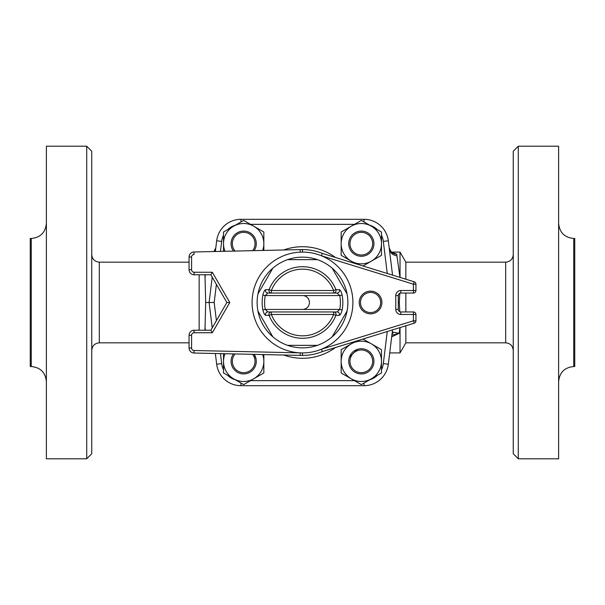 <?xml version="1.0" encoding="UTF-8"?>
<svg xmlns="http://www.w3.org/2000/svg" width="605" height="605" viewBox="0 0 605 605"><rect width="100%" height="100%" fill="white"/><g stroke="black" fill="none" stroke-linecap="round" stroke-linejoin="round"><path stroke-width="0.91" d="M415.938 290.529L415.938 284.191L413.419 284.191L413.419 290.529L400.812 290.529A5.044 5.044 0 0 0 395.768 295.565L395.768 309.435A5.044 5.044 0 0 0 400.812 314.471L415.938 314.471A2.518 2.518 0 0 0 413.419 311.953L400.812 311.953A2.518 2.518 0 0 1 398.294 309.435L398.294 295.565A2.518 2.518 0 0 1 400.812 293.047L413.419 293.047A2.518 2.518 0 0 0 415.938 290.529L413.419 290.529L413.419 293.047M415.938 314.471L415.938 320.809A2.518 2.518 0 0 1 414.16 323.214A2.518 2.518 0 0 0 415.938 320.809L413.419 320.809L413.419 311.953M322.306 351.596A52.938 52.938 0 0 1 302.53 355.438L302.53 352.919A50.419 50.419 0 0 0 321.459 349.214L413.419 320.809L414.16 323.214L322.306 351.596L321.459 349.214A50.419 50.419 0 0 0 321.459 255.786L322.306 253.404L414.16 281.786A2.518 2.518 0 0 1 415.938 284.191A2.518 2.518 0 0 0 414.16 281.786L413.419 284.191L321.459 255.786A50.419 50.419 0 0 0 302.53 252.081L300.231 252.134A50.419 50.419 0 0 0 252.081 302.5A50.419 50.419 0 0 0 300.231 352.866L194.046 350.507A2.518 2.518 0 0 1 191.581 347.988L191.581 335.268L191.581 347.988L189.062 347.988A5.044 5.044 0 0 0 193.993 353.025L302.47 355.438L302.53 352.919L300.231 352.866L300.178 355.385M414.16 281.786L322.306 253.404A52.938 52.938 0 0 0 302.53 249.562L302.53 252.081L302.47 249.562A2.518 2.518 0 0 1 302.53 249.562A2.518 2.518 0 0 0 302.47 249.562L193.993 251.975A5.044 5.044 0 0 0 189.062 257.012L189.062 269.732A5.044 5.044 0 0 0 194.107 274.768L210.865 274.768L226.875 302.5L210.865 330.232L194.107 330.232A5.044 5.044 0 0 0 189.062 335.268L189.062 347.988A5.044 5.044 0 0 0 193.993 353.025L194.046 350.507M226.875 302.5L229.787 302.5L212.317 332.75L210.865 330.232M210.865 274.768L212.317 272.25L229.787 302.5M347.066 311.015A45.375 45.375 0 0 1 257.934 311.015A45.375 45.375 0 0 1 332.153 268.159A45.375 45.375 0 0 1 347.111 310.804A45.375 45.375 0 0 1 347.066 311.015A45.375 45.375 0 0 1 332.153 336.841L347.066 311.015L332.153 336.841M360.482 302.5A10.081 10.081 0 0 0 375.607 311.235A10.081 10.081 0 0 0 375.607 293.765A10.081 10.081 0 0 0 360.482 302.5A10.081 10.081 0 0 1 375.607 293.765A10.081 10.081 0 0 1 375.607 311.235A10.081 10.081 0 0 1 360.482 302.5A10.081 10.081 0 0 1 375.607 293.765A10.081 10.081 0 0 1 375.607 311.235A10.081 10.081 0 0 1 360.482 302.5M333.612 293.047A2.518 2.428 -90 0 0 335.896 289.651L333.612 290.529L333.612 293.047L337.076 293.047L339.753 295.565A37.896 37.896 0 0 1 339.753 309.435L342.15 309.881A40.331 40.331 0 0 0 342.15 295.119L339.753 295.565L265.247 295.565L262.85 295.119A40.331 40.331 0 0 0 262.85 309.881L265.247 309.435A37.896 37.896 0 0 1 265.247 295.565L267.924 293.047L271.388 293.047L271.388 290.529L269.104 289.651A2.518 2.428 90 0 0 271.388 293.047L333.612 293.047M265.618 289.727A2.518 2.435 90 0 0 267.924 293.047L337.076 293.047A2.518 2.435 -90 0 0 339.382 289.727L335.896 289.651A35.778 35.778 0 0 0 269.104 289.651L265.618 289.727C264.589 290.037 263.667 291.829 262.85 295.119M342.15 295.119C341.333 291.837 340.411 290.037 339.382 289.727M339.382 315.273A2.518 2.435 -90 0 0 337.076 311.953L267.924 311.953A2.518 2.435 90 0 0 265.618 315.273L269.104 315.349L271.388 314.471L271.388 311.953A2.518 2.428 90 0 0 269.104 315.349A35.778 35.778 0 0 0 335.896 315.349A2.518 2.428 -90 0 0 333.612 311.953L333.612 314.471L335.896 315.349L339.382 315.273C340.411 314.963 341.333 313.171 342.15 309.881M267.924 311.953L265.247 309.435L339.753 309.435L337.076 311.953L333.612 311.953M262.85 309.881C263.667 313.163 264.589 314.963 265.618 315.273M332.153 268.159L347.066 293.985L332.153 268.159M287.587 259.643L317.413 259.643L287.587 259.643M257.934 293.985L272.847 268.159L257.934 293.985M272.847 336.841L257.934 311.015L272.847 336.841M317.413 345.357L287.587 345.357L317.413 345.357M224.999 353.713A20.169 20.169 0 0 0 253.76 378.791A20.169 20.169 0 0 0 262.676 354.553M263.84 354.575L263.84 372.967L243.679 384.606L223.51 372.967L223.51 353.683M363.015 339.012L381.49 349.682L381.49 372.967L361.321 384.606L351.24 378.791A20.169 20.169 0 0 0 381.49 361.321A20.169 20.169 0 0 0 351.24 343.859A20.169 20.169 0 0 0 351.24 378.791L341.159 372.967L341.159 349.682L355.725 341.273M262.676 250.447A20.169 20.169 0 0 0 233.59 226.209A20.169 20.169 0 0 0 224.999 251.287M223.51 251.317L223.51 232.033L243.679 220.394L263.84 232.033L263.84 250.425M355.725 263.727L351.24 261.141A20.169 20.169 0 0 0 381.49 243.679A20.169 20.169 0 0 0 351.24 226.209A20.169 20.169 0 0 0 351.24 261.141L341.159 255.318L341.159 232.033L361.321 220.394L381.49 232.033L381.49 255.318L363.015 265.988M392.539 275.101L388.327 240.782A24.45 24.45 0 0 0 364.051 219.312L240.949 219.312A24.45 24.45 0 0 0 216.673 240.782L215.357 251.499M212.219 277.113L209.096 302.5L212.219 327.887L210.578 314.562M216.401 320.635L214.178 302.5L205.692 302.5L204.966 330.232M215.357 353.501L216.673 364.218A24.45 24.45 0 0 0 240.949 385.688L364.051 385.688A24.45 24.45 0 0 0 388.327 364.218L392.539 329.899M233.485 353.902A12.607 12.607 0 0 0 239.777 373.308A12.607 12.607 0 0 0 254.183 354.364L256.059 358.954M252.61 354.326A11.344 11.344 0 0 1 239.739 371.962A11.344 11.344 0 0 1 235.065 353.94M254.183 250.636A12.607 12.607 0 0 0 239.777 231.692A12.607 12.607 0 0 0 233.485 251.098M235.065 251.06A11.344 11.344 0 0 1 239.739 233.038A11.344 11.344 0 0 1 252.61 250.674M373.928 243.679A12.607 12.607 0 0 0 355.022 232.759A12.607 12.607 0 0 0 355.022 254.592A12.607 12.607 0 0 0 373.928 243.679M372.665 243.679A11.344 11.344 0 0 1 355.649 253.503A11.344 11.344 0 0 1 355.649 233.855A11.344 11.344 0 0 1 372.665 243.679M373.928 361.321A12.607 12.607 0 0 0 355.022 350.408A12.607 12.607 0 0 0 355.022 372.241A12.607 12.607 0 0 0 373.928 361.321M357.404 349.342L349.395 357.237M372.665 361.321A11.344 11.344 0 0 1 355.649 371.145A11.344 11.344 0 0 1 355.649 351.497A11.344 11.344 0 0 1 372.665 361.321M86.719 458.794L91.756 453.75L91.756 151.25L86.719 146.206L86.719 458.794L46.381 458.794L46.381 146.206L86.719 146.206M199.143 330.232L199.143 274.768M31.256 366.532L30.25 366.532L30.25 238.468L31.256 238.468L31.256 366.532C40.444 367.424 45.488 372.468 46.381 381.657M573.744 238.468L574.75 238.468L574.75 366.532L573.744 366.532L573.744 238.468C564.556 237.576 559.512 232.532 558.619 223.343M405.857 279.215L405.857 262.169L505.682 262.169L505.682 342.831L405.857 342.831L400.034 352.919L400.034 327.577M405.857 342.831L405.857 325.785M405.857 311.953L405.857 293.047M400.034 277.423L400.034 252.081L405.857 262.169M399.807 311.741L399.308 302.5L399.807 293.259M399.981 277.4L396.691 254.138L392.153 252.345M396.691 254.138A7.562 7.252 -7 0 1 389.189 247.816C390.497 251.544 390.187 254.35 396.94 255.915M399.308 302.5L398.294 302.5M204.966 274.768L205.692 302.5M204.966 327.207L205.398 330.232M391.685 336.834L399.171 333.31L399.981 327.6M205.398 274.768L204.966 277.793M392.025 334.089A5.044 4.5 90 0 0 393.288 332.16L399.171 333.31L391.889 335.2M214.586 251.514L215.811 247.808A7.562 7.252 7 0 1 214.162 251.529M393.288 332.16L392.199 332.637M558.619 458.794L558.619 146.206L518.281 146.206L518.281 458.794L558.619 458.794M518.281 146.206L513.244 151.25L513.244 453.75L518.281 458.794M191.581 257.012L191.581 269.732L191.581 257.012A2.518 2.518 0 0 1 194.046 254.493L193.993 251.975A5.044 5.044 0 0 0 189.062 257.012L191.581 257.012M400.812 290.529L400.812 293.047M395.768 295.565L398.294 295.565M395.768 309.435L398.294 309.435M400.812 314.471L400.812 311.953M359.219 302.5A11.344 11.344 0 0 0 376.234 312.324A11.344 11.344 0 0 0 376.234 292.676A11.344 11.344 0 0 0 359.219 302.5M189.062 269.732A5.044 5.044 0 0 0 194.107 274.768L194.107 272.25A2.518 2.518 0 0 1 191.581 269.732L189.062 269.732M194.107 330.232A5.044 5.044 0 0 0 189.062 335.268L191.581 335.268A2.518 2.518 0 0 1 194.107 332.75L194.107 330.232M212.317 332.75L194.107 332.75M194.107 272.25L212.317 272.25M300.178 249.615L300.231 252.134M302.5 309.435A6.935 6.935 0 0 0 309.435 302.5A6.935 6.935 0 0 0 302.5 295.565M333.612 314.471A33.335 33.335 0 0 1 271.388 314.471L333.612 314.471M333.612 290.529L271.388 290.529A33.335 33.335 0 0 1 333.612 290.529M354.462 380.643L250.538 380.643M387.261 331.525L383.32 363.597A19.413 19.413 0 0 1 381.49 369.768M377.407 375.319A19.413 19.413 0 0 1 369.572 379.842M381.49 235.232A19.413 19.413 0 0 1 383.32 241.403L387.261 273.475M369.572 225.158A19.413 19.413 0 0 1 377.407 229.681M250.538 224.357L354.462 224.357M220.454 251.385L221.68 241.403A19.413 19.413 0 0 1 223.51 235.232M227.593 229.681A19.413 19.413 0 0 1 235.428 225.158M214.178 302.5L216.401 284.365M223.51 369.768A19.413 19.413 0 0 1 221.68 363.597L220.454 353.615M235.428 379.842A19.413 19.413 0 0 1 227.593 375.319M283.685 355.022A55.789 55.789 0 0 0 335.42 347.542M335.42 257.458A55.789 55.789 0 0 0 283.685 249.978M216.673 240.782L221.68 241.403M240.949 219.312L240.949 221.967M364.051 219.312L364.051 221.967M388.327 240.782L383.32 241.403M388.327 364.218L383.32 363.597M364.051 385.688L364.051 383.033M240.949 385.688L240.949 383.033M216.673 364.218L221.68 363.597M189.062 342.831L99.318 342.831L99.318 262.169C94.728 261.715 92.21 259.197 91.756 254.607M99.318 342.831C94.728 343.285 92.21 345.803 91.756 350.393M189.062 262.169L99.318 262.169M31.256 238.468C40.444 237.576 45.488 232.532 46.381 223.343M389.711 352.919L400.034 352.919M391.722 252.081L400.034 252.081M391.692 252.376L392.577 252.527C391.881 253.003 390.747 251.43 389.189 247.808M215.811 247.808L213.951 251.529M573.744 366.532C564.556 367.424 559.512 372.468 558.619 381.657M505.682 262.169C510.272 261.715 512.79 259.197 513.244 254.607M505.682 342.831C510.272 343.285 512.79 345.803 513.244 350.393"/></g></svg>
